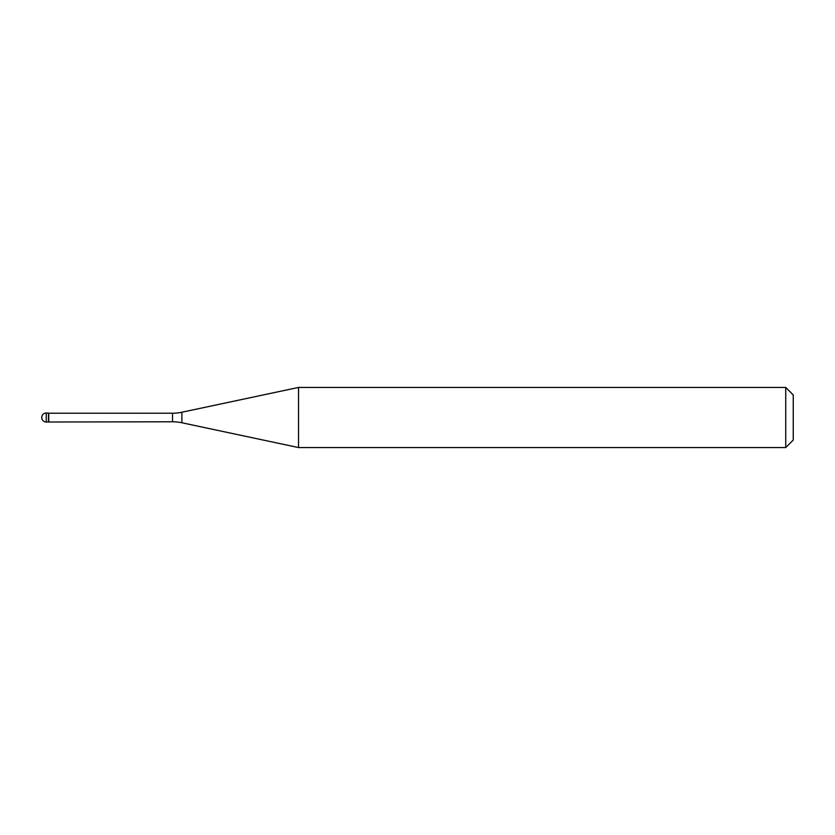 <?xml version="1.0" encoding="UTF-8"?>
<svg xmlns="http://www.w3.org/2000/svg" width="835" height="835" viewBox="0 0 835 835"><rect width="100%" height="100%" fill="white"/><g stroke="black" fill="none" stroke-linecap="round" stroke-linejoin="round"><path stroke-width="1.25" d="M48.743 413.221L46.259 412.991L46.259 422.009L48.513 422.009L48.513 412.991L48.513 422.009L172.521 421.779L172.521 413.221L48.743 413.221L48.743 421.779M46.259 422.009A4.509 4.509 0 0 1 41.75 417.5A4.509 4.509 0 0 1 46.259 412.991M172.521 413.221A45.09 45.09 0 0 0 181.894 412.229L298.523 387.44L298.523 447.56L181.894 422.771A45.09 45.09 0 0 0 172.521 421.779M298.523 387.44L785.735 387.44L785.735 447.56L298.523 447.56M785.735 447.56L793.25 440.045L793.25 394.955L785.735 387.44M181.894 412.229L181.894 422.771"/></g></svg>
